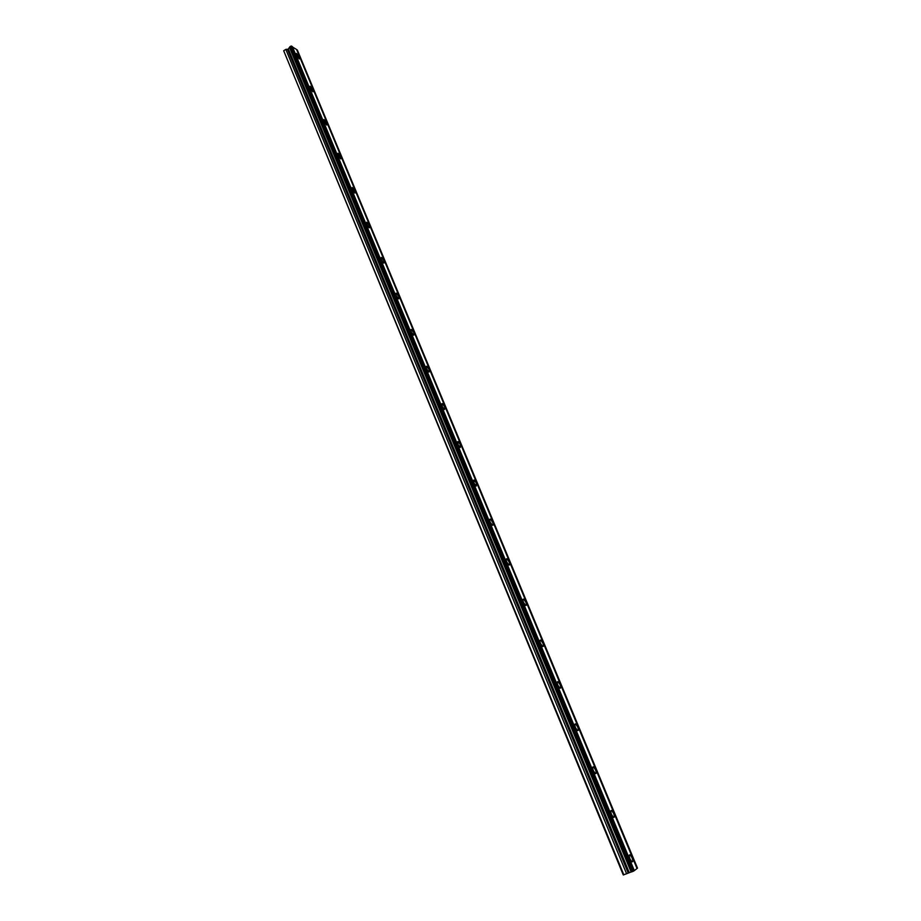 <?xml version="1.0" encoding="UTF-8"?>
<svg xmlns="http://www.w3.org/2000/svg" width="921" height="921" viewBox="0 0 921 921"><rect width="100%" height="100%" fill="white"/><g stroke="black" fill="none" stroke-linecap="round" stroke-linejoin="round"><path stroke-width="1.38" d="M299.394 57.217L296.424 53.43L296.32 55.156L299.29 58.944L299.394 57.217M632.013 857.601L630.079 854.803C628.997 854.7 628.974 856.127 630.022 859.086L631.956 861.883C633.038 861.987 633.049 860.559 632.013 857.601M613.593 813.301L611.625 810.468C610.565 810.353 610.531 811.712 611.532 814.567L613.513 817.399C614.583 817.514 614.606 816.144 613.593 813.301M595.484 769.714L593.469 766.848C592.422 766.721 592.387 768.022 593.354 770.762L595.38 773.628C596.417 773.755 596.463 772.454 595.484 769.714M577.663 726.83L575.59 723.918C574.577 723.779 574.531 725.023 575.464 727.659L577.536 730.572C578.561 730.698 578.595 729.455 577.663 726.83M560.118 684.614L558.011 681.667C557.009 681.517 556.952 682.714 557.861 685.236L559.968 688.194C560.97 688.332 561.027 687.135 560.118 684.614M542.86 643.065L540.696 640.072C539.718 639.934 539.66 641.074 540.523 643.491L542.688 646.496C543.678 646.634 543.724 645.494 542.86 643.065M525.856 602.173L523.646 599.134C522.691 598.984 522.633 600.078 523.473 602.403L525.684 605.442C526.639 605.581 526.697 604.498 525.856 602.173M509.129 561.902L506.861 558.817C505.928 558.667 505.871 559.715 506.677 561.948L508.945 565.034C509.877 565.183 509.935 564.136 509.129 561.902M492.654 522.253L490.34 519.122C489.431 518.984 489.362 519.974 490.145 522.115L492.459 525.246C493.368 525.396 493.437 524.394 492.654 522.253M476.422 483.214L474.062 480.037L473.866 482.892L476.238 486.081L476.422 483.214M460.442 444.762L458.025 441.539L457.829 444.267L460.247 447.502L460.442 444.762M444.705 406.886L442.241 403.605L442.045 406.23L444.509 409.511L444.705 406.886M429.198 369.574L426.676 366.247L426.492 368.757L429.013 372.084L429.198 369.574M413.932 332.815L411.353 329.442L411.169 331.836L413.736 335.221L413.932 332.815M398.874 296.597L396.249 293.166L396.065 295.468L398.701 298.899L398.874 296.597M384.045 260.908L381.363 257.42L381.19 259.63L383.873 263.118L384.045 260.908M369.425 225.726L366.696 222.203L366.535 224.31L369.263 227.844L369.425 225.726M355.022 191.061L352.236 187.481L352.087 189.507L354.861 193.088L355.022 191.061M340.816 156.881L337.984 153.243L337.846 155.2L340.678 158.838L340.816 156.881M326.817 123.195L323.939 119.5L323.801 121.376L326.679 125.06L326.817 123.195M313.013 89.97L310.089 86.229L309.963 88.025L312.887 91.766L313.013 89.97M283.691 50.77L285.832 49.366L288.123 49.239L290.046 46.603L291.612 46.108L633.844 871.001L623.287 874.95L283.691 50.77L623.839 874.846M292.36 46.614L634.327 870.621L637.021 868.503L296.597 49.492L291.796 46.557M297.333 49.999L637.493 868.135L296.781 49.93M285.832 49.366L626.614 873.81M289.482 47.408L631.138 872.026M633.786 871.036L291.531 46.05M289.908 46.81L631.841 871.83M632.934 871.439L290.714 46.165M290.046 46.603L632.082 871.761M629.227 872.578L288.342 49.032M287.502 49.423L628.214 872.981M629.342 855.079L630.079 854.803M610.888 810.756L611.625 810.468M592.733 767.147L593.469 766.848M574.865 724.217L575.59 723.918M557.286 681.977L558.011 681.667M539.971 640.394L540.696 640.072M522.932 599.456L523.646 599.134M506.159 559.151L506.861 558.817M489.65 519.467L490.34 519.122M473.382 480.371L474.062 480.037M457.369 441.873L458.025 441.539M441.596 403.951L442.241 403.605M426.055 366.581L426.676 366.247M410.743 329.776L411.353 329.442M395.662 293.5L396.249 293.166"/></g></svg>
